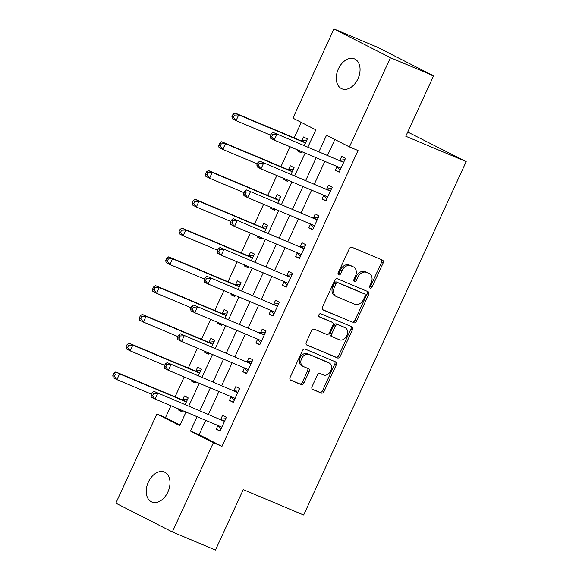 <?xml version="1.0" encoding="UTF-8"?>
<svg xmlns="http://www.w3.org/2000/svg" width="579" height="579" viewBox="0 0 579 579"><rect width="100%" height="100%" fill="white"/><g stroke="black" fill="none" stroke-linecap="round" stroke-linejoin="round"><path stroke-width="0.87" d="M370.162 288.161A1.744 1.281 117 0 0 372.073 287.083L383.117 263.069A2.49 1.838 117 0 0 382.553 260.145A2.49 1.838 117 0 0 382.458 260.101L351.974 247.291A2.49 1.838 117 0 0 349.238 248.84L338.194 272.847A1.744 1.281 117 0 0 338.592 274.902A1.744 1.281 117 0 0 338.657 274.931A1.744 1.281 117 0 0 340.568 273.845L341.994 270.74A7.961 5.87 117 0 1 350.744 265.783L353.284 266.854A7.961 5.87 117 0 1 353.574 266.984A7.961 5.87 117 0 1 355.376 276.357L353.95 279.469A1.744 1.281 117 0 0 354.341 281.517A1.744 1.281 117 0 0 354.406 281.546A1.744 1.281 117 0 0 356.317 280.46L357.75 277.355A7.961 5.87 117 0 1 366.493 272.405L369.033 273.469A7.961 5.87 117 0 1 369.322 273.606A7.961 5.87 117 0 1 371.132 282.979L369.699 286.084A1.744 1.281 117 0 0 370.097 288.132A1.744 1.281 117 0 0 370.162 288.161M369.532 287.35A1.744 1.281 117 0 0 370.546 286.301L381.59 262.294A2.49 1.838 117 0 0 381.416 259.66M338.027 274.113A1.744 1.281 117 0 0 339.041 273.071L340.466 269.959L341.994 270.74M353.783 280.735A1.744 1.281 117 0 0 354.797 279.686L356.223 276.581L357.75 277.355M148.347 482.068A16.226 10.95 112.8 0 1 164.4 472.088A16.226 10.95 112.8 0 1 167.881 492.02A16.226 10.95 112.8 0 1 151.828 502.007A16.226 10.95 112.8 0 1 148.347 482.068M338.404 68.858A16.226 10.95 112.8 0 1 354.457 58.87A16.226 10.95 112.8 0 1 357.945 78.809A16.226 10.95 112.8 0 1 341.885 88.797A16.226 10.95 112.8 0 1 338.404 68.858M312.088 386.511A2.49 1.838 117 0 0 312.653 389.443A2.49 1.838 117 0 0 312.747 389.486L321.302 393.076A2.49 1.838 117 0 0 324.03 391.527L336.298 364.864A2.49 1.838 117 0 0 335.733 361.94A2.49 1.838 117 0 0 335.639 361.897L305.155 349.086A2.49 1.838 117 0 0 302.419 350.635L290.151 377.298A2.49 1.838 117 0 0 290.716 380.229A2.49 1.838 117 0 0 290.81 380.273L301.145 384.608A2.49 1.838 117 0 0 303.874 383.059L309.121 371.653A2.49 1.838 117 0 0 308.556 368.722A2.49 1.838 117 0 0 308.469 368.678L303.345 366.529A6.658 4.907 117 0 1 303.106 366.413A6.658 4.907 117 0 1 301.673 358.415A6.658 4.907 117 0 1 308.904 354.442L328.973 362.874A6.658 4.907 117 0 1 329.219 362.982A6.658 4.907 117 0 1 330.652 370.98A6.658 4.907 117 0 1 323.415 374.96L320.071 373.556A2.49 1.838 117 0 0 317.335 375.105L312.088 386.511M307.912 147.037L315.83 129.812L292.931 118.152L333.96 28.95L377.103 47.073L433.584 75.835L405.785 136.26L466.182 161.628L303.657 514.992L243.26 489.624L215.468 550.05L172.325 531.927L115.843 503.165L156.873 413.963L179.772 425.623L186.011 412.053M433.584 75.835L390.441 57.712L349.412 146.914L326.513 135.254L318.964 151.676M205.697 420.318L199.089 434.691L221.981 446.351L358.039 150.54L349.412 146.914M221.981 446.351L213.354 442.725L172.325 531.927M353.617 322.807A2.49 1.838 117 0 0 356.353 321.258L368.62 294.595A2.49 1.838 117 0 0 368.056 291.664A2.49 1.838 117 0 0 367.962 291.621L337.47 278.817A2.49 1.838 117 0 0 334.742 280.366L322.474 307.029A2.49 1.838 117 0 0 323.039 309.953A2.49 1.838 117 0 0 323.133 309.997L352.097 322.025A2.49 1.838 117 0 0 354.826 320.476L367.093 293.814A2.49 1.838 117 0 0 366.912 291.179M352.459 329.733L340.191 356.396A2.49 1.838 117 0 1 337.456 357.938L306.971 345.135A2.49 1.838 117 0 1 306.877 345.091A2.49 1.838 117 0 1 306.313 342.16L311.567 330.754A2.49 1.838 117 0 1 314.296 329.205L326.665 334.394A2.49 1.838 117 0 0 329.393 332.853L332.874 325.282A2.49 1.838 117 0 0 332.31 322.351A2.49 1.838 117 0 0 332.223 322.308L319.347 316.901A1.744 1.281 117 0 1 319.29 316.872A1.744 1.281 117 0 1 318.913 314.781A1.744 1.281 117 0 1 320.802 313.738L351.8 326.759A2.49 1.838 117 0 1 351.894 326.802A2.49 1.838 117 0 1 352.459 329.733L350.932 328.952L338.664 355.615L340.191 356.396M334.857 139.503L327.591 155.302M324.812 161.338L314.354 184.079M311.574 190.115L301.116 212.855M298.344 218.891L287.886 241.631M285.107 247.667L274.649 270.4M271.869 276.444L261.411 299.177M258.632 305.22L248.181 327.953M245.402 333.996L234.944 356.729M232.165 362.772L221.706 385.505M218.927 391.542L208.476 414.282M340.025 170.255L337.05 166.484L335.328 170.226L339.142 172.166L345.497 158.357L341.682 156.417L339.96 160.159M326.788 199.031L323.813 195.261L322.09 199.002L325.905 200.942L332.259 187.133L328.445 185.186L326.722 188.935M310.576 224.03L308.853 227.779L312.674 229.718L319.022 215.909L315.208 213.962L313.485 217.711M300.313 256.584L297.345 252.806L295.623 256.555L299.437 258.495L305.792 244.685L301.97 242.739L300.255 246.488M287.083 285.36L284.108 281.582L282.386 285.324L286.2 287.271L292.554 273.454L288.74 271.515L287.018 275.257M273.845 314.136L270.878 310.358L269.148 314.1L272.97 316.047L279.317 302.231L275.503 300.291L273.78 304.033M260.608 342.913L257.641 339.135L255.918 342.877L259.732 344.823L266.087 331.007L262.265 329.067L260.543 332.809M247.378 371.682L244.403 367.911L242.681 371.653L246.495 373.593L252.849 359.783L249.035 357.844L247.313 361.586M234.14 400.458L231.173 396.687L229.443 400.429L233.265 402.369L239.612 388.56L235.798 386.613L234.075 390.362M220.903 429.234L217.936 425.464L216.213 429.205L220.027 431.145L226.382 417.336L222.56 415.389L220.838 419.138M301.275 122.401L294.168 137.86M290.072 146.748L280.931 166.636M276.842 175.524L267.693 195.412M263.604 204.3L254.456 224.182M250.367 233.076L241.226 252.958M237.137 261.853L227.988 281.734M223.899 290.629L214.751 310.51M210.662 319.405L201.521 339.287M197.432 348.174L188.284 368.063M184.194 376.951L175.046 396.839M170.957 405.727L165.5 417.589L180.062 425M304.301 145.517L307.333 138.924L303.519 136.977L301.797 140.726M297.577 149.903L297.165 150.793L300.979 152.733L301.521 151.56M291.063 174.293L294.096 167.7L290.282 165.753L288.559 169.502M284.34 178.679L283.927 179.57L287.749 181.509L288.284 180.337M277.833 203.07L280.866 196.476L277.044 194.53L275.322 198.279M271.102 207.448L270.697 208.346L274.511 210.286L275.054 209.113M264.596 231.846L267.628 225.253L263.814 223.306L262.092 227.048M257.872 236.225L257.46 237.115L261.274 239.062L261.817 237.882M251.358 260.622L254.391 254.022L250.577 252.082L248.854 255.824M244.635 265.001L244.222 265.891L248.044 267.838L248.579 266.658M238.121 289.399L241.161 282.798L237.339 280.858L235.617 284.6M231.397 293.777L230.992 294.668L234.806 296.614L235.349 295.435M224.891 318.168L227.923 311.574L224.109 309.635L222.387 313.377M218.167 322.554L217.755 323.444L221.569 325.391L222.112 324.211M211.653 346.944L214.686 340.351L210.872 338.411L209.149 342.153M204.93 351.33L204.517 352.22L208.331 354.16L208.874 352.987M198.416 375.72L201.456 369.127L197.634 367.18L195.912 370.929M191.692 380.106L191.28 380.996L195.101 382.936L195.644 381.764M185.186 404.497L188.218 397.903L184.404 395.956L182.682 399.705M178.455 408.875L178.05 409.773L181.864 411.712L182.407 410.54M466.182 161.628L407.732 132.041M333.96 28.95L390.441 57.712M165.5 417.589L156.873 413.963M188.79 406.009L199.248 383.276M202.028 377.24L212.486 354.5M215.265 348.464L225.723 325.724M228.495 319.688L238.953 296.955M241.732 290.911L252.191 268.178M254.97 262.135L265.428 239.402M268.2 233.359L278.658 210.626M281.437 204.582L291.896 181.849M294.675 175.813L305.133 153.073M197.07 416.699L190.455 431.066L213.354 442.725M316.185 157.72L305.726 180.453M302.947 186.496L292.489 209.229M289.71 215.265L279.259 238.005M276.48 244.041L266.022 266.781M263.242 272.818L252.784 295.551M250.005 301.594L239.554 324.327M236.775 330.37L226.317 353.103M223.537 359.146L213.079 381.879M210.3 387.923L199.842 410.656M199.089 434.691L190.455 431.066M297.165 150.793L301.109 152.451M283.927 179.57L287.879 181.227M270.697 208.346L274.641 210.003M257.46 237.115L261.404 238.78M244.222 265.891L248.174 267.549M230.992 294.668L234.936 296.325M217.755 323.444L221.699 325.101M204.517 352.22L208.469 353.878M191.28 380.996L195.232 382.654M178.05 409.773L181.994 411.43M335.328 170.226L339.272 171.883M322.09 199.002L326.042 200.66M308.853 227.779L312.805 229.436M295.623 256.555L299.567 258.212M282.386 285.324L286.33 286.981M269.148 314.1L273.1 315.758M255.918 342.877L259.862 344.534M242.681 371.653L246.625 373.31M229.443 400.429L233.395 402.087M216.213 429.205L220.158 430.863M369.322 273.606L367.795 272.825A7.961 5.87 117 0 0 367.506 272.695L369.033 273.469M356.223 276.581A7.961 5.87 117 0 1 364.965 271.623L367.506 272.695M353.574 266.984L352.046 266.21A7.961 5.87 117 0 0 351.757 266.072L353.284 266.854M340.466 269.959A7.961 5.87 117 0 1 349.217 265.008L351.757 266.072M322.655 309.656L352.097 322.025M365.103 296.079A1.744 1.281 117 0 0 364.705 294.031A1.744 1.281 117 0 0 364.647 294.002L337.883 282.762A1.744 1.281 117 0 0 335.972 283.848L334.459 287.119A7.961 5.87 117 0 0 336.269 296.491A7.961 5.87 117 0 0 336.558 296.629L354.847 304.315A7.961 5.87 117 0 0 363.598 299.357L365.103 296.079M363.243 293.285A1.744 1.281 117 0 0 363.178 293.256A1.744 1.281 117 0 0 363.12 293.227L364.647 294.002M336.269 296.491L334.742 295.717A7.961 5.87 117 0 1 332.932 286.344L334.445 283.066A1.744 1.281 117 0 1 336.356 281.98L363.12 293.227M306.494 344.794L335.936 357.163A2.49 1.838 117 0 0 338.664 355.615M330.87 321.62A2.49 1.838 117 0 0 330.783 321.577A2.49 1.838 117 0 0 330.696 321.533L318.957 316.604M339.489 339.786A6.658 4.907 117 0 0 346.727 335.806A6.658 4.907 117 0 0 345.294 327.808A6.658 4.907 117 0 0 345.055 327.7L337.984 324.725A2.49 1.838 117 0 0 335.248 326.274L331.767 333.844A2.49 1.838 117 0 0 332.332 336.775A2.49 1.838 117 0 0 332.418 336.819L339.489 339.786M343.998 327.164A6.658 4.907 117 0 0 343.767 327.034A6.658 4.907 117 0 0 343.528 326.918L345.055 327.7M332.245 336.725L330.891 336.037A2.49 1.838 117 0 1 330.804 336.001A2.49 1.838 117 0 1 330.24 333.07L333.721 325.499A2.49 1.838 117 0 1 336.457 323.951L343.528 326.918M350.932 328.952A2.49 1.838 117 0 0 350.751 326.317M327.924 362.331A6.658 4.907 117 0 0 327.692 362.208A6.658 4.907 117 0 0 327.453 362.092L328.973 362.874M303.106 366.413L301.579 365.639A6.658 4.907 117 0 1 300.146 357.641A6.658 4.907 117 0 1 307.377 353.66L327.453 362.092M290.332 379.933L299.618 383.834A2.49 1.838 117 0 0 302.347 382.285L307.594 370.871A2.49 1.838 117 0 0 307.42 368.244M312.262 389.146L319.774 392.301A2.49 1.838 117 0 0 322.503 390.753L334.771 364.09A2.49 1.838 117 0 0 334.59 361.455M306.718 140.263L301.521 140.748A2.533 1.867 -63 0 1 300.805 140.646L234.886 112.956L238.7 114.903L236.051 120.656L270.516 135.131M305.611 142.666L305.336 142.695A2.533 1.867 -63 0 1 304.619 142.593L238.7 114.903L234.517 115.098L232.99 114.324L231.933 116.625L233.46 117.399L234.517 115.098M233.46 117.399L236.051 120.656L232.237 118.709L231.933 116.625M232.99 114.324L234.886 112.956M342.782 162.026L273.042 132.388L342.782 162.026A2.533 1.867 117 0 0 343.499 162.127L343.774 162.098M272.68 134.531L276.863 134.335L274.214 140.089L270.4 138.142L270.096 136.058L271.616 136.839L272.68 134.531L271.153 133.756L270.096 136.058M340.865 168.424L340.698 168.214A2.533 1.867 117 0 0 340.228 167.823A2.533 1.867 117 0 0 340.134 167.78L274.214 140.089L271.616 136.839M338.961 160.079A2.533 1.867 117 0 0 339.685 160.18L344.881 159.695M273.042 132.388L271.153 133.756M293.481 169.039L288.284 169.524A2.533 1.867 -63 0 1 287.568 169.423L221.648 141.732L225.463 143.672L222.814 149.433L257.286 163.908M292.373 171.442L292.106 171.471A2.533 1.867 -63 0 1 291.382 171.362L225.463 143.672L221.279 143.874L219.752 143.1L218.696 145.401L220.223 146.176L221.279 143.874M220.223 146.176L222.814 149.433L219 147.486L218.696 145.401M219.752 143.1L221.648 141.732M280.243 197.815L275.054 198.3A2.533 1.867 -63 0 1 274.33 198.199L208.411 170.508L212.225 172.448L209.584 178.209L244.048 192.684M279.143 200.218L278.868 200.247A2.533 1.867 -63 0 1 278.144 200.139L212.225 172.448L208.049 172.651L206.522 171.876L205.458 174.178L206.985 174.952L208.049 172.651M206.985 174.952L209.584 178.209L205.762 176.262L205.458 174.178M206.522 171.876L208.411 170.508M267.013 226.592L261.817 227.077A2.533 1.867 -63 0 1 261.093 226.975L195.174 199.285L198.995 201.224L196.346 206.978L230.811 221.46M265.906 228.994L265.631 229.016A2.533 1.867 -63 0 1 264.914 228.915L198.995 201.224L194.812 201.427L193.285 200.652L192.228 202.954L193.755 203.728L194.812 201.427M193.755 203.728L196.346 206.978L192.532 205.038L192.228 202.954M193.285 200.652L195.174 199.285M329.545 190.795L259.812 161.165L329.545 190.795A2.533 1.867 117 0 0 330.269 190.904L330.537 190.875M259.443 163.307L263.626 163.112L260.977 168.865L257.163 166.918L256.859 164.834L258.386 165.608L259.443 163.307L257.916 162.533L256.859 164.834M327.627 197.2L327.468 196.99A2.533 1.867 117 0 0 326.99 196.592A2.533 1.867 117 0 0 326.896 196.556L260.977 168.865L258.386 165.608M325.731 188.855A2.533 1.867 117 0 0 326.447 188.957L331.644 188.472M259.812 161.165L257.916 162.533M316.308 219.571L246.574 189.941L316.308 219.571A2.533 1.867 117 0 0 317.031 219.68L317.299 219.651M246.205 192.083L250.389 191.881L247.747 197.642L243.925 195.695L243.621 193.61L245.149 194.385L246.205 192.083L244.678 191.309L243.621 193.61M314.397 225.976L314.231 225.767A2.533 1.867 117 0 0 313.753 225.369A2.533 1.867 117 0 0 313.659 225.325L247.747 197.642L245.149 194.385M312.494 217.632A2.533 1.867 117 0 0 313.217 217.733L318.407 217.248M313.55 227.808L310.583 224.037M246.574 189.941L244.678 191.309M303.078 248.348L233.337 218.717L303.078 248.348A2.533 1.867 117 0 0 303.794 248.456L304.069 248.427M232.975 220.86L237.158 220.657L234.509 226.411L230.695 224.471L230.384 222.387L231.911 223.161L232.975 220.86L231.448 220.085L230.384 222.387M301.16 254.753L300.993 254.543A2.533 1.867 117 0 0 300.515 254.145A2.533 1.867 117 0 0 300.429 254.101L234.509 226.411L231.911 223.161M299.256 246.408A2.533 1.867 117 0 0 299.98 246.509L305.176 246.024M233.337 218.717L231.448 220.085M253.776 255.368L248.579 255.853A2.533 1.867 -63 0 1 247.863 255.744L181.944 228.061L185.758 230.001L183.109 235.754L217.581 250.237M252.668 257.771L252.401 257.793A2.533 1.867 -63 0 1 251.677 257.691L185.758 230.001L181.574 230.203L180.047 229.422L178.991 231.73L180.518 232.505L181.574 230.203M180.518 232.505L183.109 235.754L179.295 233.815L178.991 231.73M180.047 229.422L181.944 228.061M289.84 277.124L220.107 247.494L289.84 277.124A2.533 1.867 117 0 0 290.557 277.225L290.832 277.203M219.738 249.636L223.921 249.433L221.272 255.187L217.458 253.247L217.154 251.163L218.681 251.937L219.738 249.636L218.211 248.861L217.154 251.163M287.922 283.522L287.763 283.319A2.533 1.867 117 0 0 287.285 282.921A2.533 1.867 117 0 0 287.191 282.878L221.272 255.187L218.681 251.937M286.026 275.184A2.533 1.867 117 0 0 286.743 275.286L291.939 274.801M220.107 247.494L218.211 248.861M240.538 284.144L235.349 284.629A2.533 1.867 -63 0 1 234.625 284.521L168.706 256.83L172.52 258.777L169.879 264.531L204.344 279.013M239.438 286.547L239.163 286.569A2.533 1.867 -63 0 1 238.439 286.467L172.52 258.777L168.344 258.979L166.817 258.198L165.753 260.499L167.28 261.281L168.344 258.979M167.28 261.281L169.879 264.531L166.057 262.591L165.753 260.499M166.817 258.198L168.706 256.83M227.308 312.913L222.112 313.405A2.533 1.867 -63 0 1 221.388 313.297L155.469 285.606L159.29 287.553L156.641 293.307L191.106 307.782M226.201 315.323L225.926 315.345A2.533 1.867 -63 0 1 225.209 315.244L159.29 287.553L155.107 287.756L153.58 286.974L152.523 289.276L154.05 290.057L155.107 287.756M154.05 290.057L156.641 293.307L152.827 291.36L152.523 289.276M153.58 286.974L155.469 285.606M214.071 341.69L208.874 342.175A2.533 1.867 -63 0 1 208.158 342.073L142.239 314.383L146.053 316.329L143.404 322.083L177.876 336.558M212.963 344.092L212.696 344.121A2.533 1.867 -63 0 1 211.972 344.02L146.053 316.329L141.869 316.525L140.342 315.75L139.286 318.052L140.813 318.834L141.869 316.525M140.813 318.834L143.404 322.083L139.59 320.136L139.286 318.052M140.342 315.75L142.239 314.383M200.833 370.466L195.644 370.951A2.533 1.867 -63 0 1 194.92 370.849L129.001 343.159L132.815 345.106L130.174 350.86L164.639 365.335M199.733 372.869L199.458 372.898A2.533 1.867 -63 0 1 198.735 372.789L132.815 345.106L128.632 345.301L127.112 344.527L126.048 346.828L127.575 347.603L128.632 345.301M127.575 347.603L130.174 350.86L126.352 348.913L126.048 346.828M127.112 344.527L129.001 343.159M187.603 399.242L182.407 399.727A2.533 1.867 -63 0 1 181.683 399.626L115.764 371.935L119.585 373.875L116.936 379.636L151.401 394.111M186.496 401.645L186.221 401.674A2.533 1.867 -63 0 1 185.504 401.565L119.585 373.875L115.402 374.077L113.875 373.303L112.818 375.605L114.338 376.379L115.402 374.077M114.338 376.379L116.936 379.636L113.122 377.689L112.818 375.605M113.875 373.303L115.764 371.935M276.603 305.9L206.869 276.263L276.603 305.9A2.533 1.867 117 0 0 277.327 306.002L277.594 305.98M206.5 278.412L210.684 278.209L208.035 283.963L204.221 282.024L203.917 279.932L205.444 280.714L206.5 278.412L204.973 277.631L203.917 279.932M274.692 312.298L274.526 312.088A2.533 1.867 117 0 0 274.048 311.697A2.533 1.867 117 0 0 273.954 311.654L208.035 283.963L205.444 280.714M272.789 303.953A2.533 1.867 117 0 0 273.505 304.062L278.702 303.577M206.869 276.263L204.973 277.631M263.365 334.676L193.632 305.039L263.365 334.676A2.533 1.867 117 0 0 264.089 334.778L264.364 334.756M193.27 307.188L197.446 306.986L194.805 312.74L190.983 310.8L190.679 308.708L192.206 309.49L193.27 307.188L191.743 306.407L190.679 308.708M261.455 341.074L261.288 340.865A2.533 1.867 117 0 0 260.811 340.474A2.533 1.867 117 0 0 260.724 340.43L194.805 312.74L192.206 309.49M259.551 332.73A2.533 1.867 117 0 0 260.275 332.838L265.464 332.346M193.632 305.039L191.743 306.407M250.135 363.453L180.395 333.815L250.135 363.453A2.533 1.867 117 0 0 250.852 363.554L251.127 363.525M180.033 335.965L184.216 335.762L181.567 341.516L177.753 339.569L177.449 337.485L178.976 338.266L180.033 335.965L178.506 335.183L177.449 337.485M248.217 369.851L248.051 369.641A2.533 1.867 117 0 0 247.58 369.25A2.533 1.867 117 0 0 247.486 369.207L181.567 341.516L178.976 338.266M246.314 361.506A2.533 1.867 117 0 0 247.038 361.614L252.234 361.122M180.395 333.815L178.506 335.183M236.898 392.222L167.165 362.592L236.898 392.222A2.533 1.867 117 0 0 237.622 392.33L237.889 392.301M166.795 364.734L170.979 364.538L168.33 370.292L164.516 368.345L164.212 366.261L165.739 367.035L166.795 364.734L165.268 363.959L164.212 366.261M234.987 398.627L234.821 398.417A2.533 1.867 117 0 0 234.343 398.026A2.533 1.867 117 0 0 234.249 397.983L168.33 370.292L165.739 367.035M233.084 390.282A2.533 1.867 117 0 0 233.8 390.384L238.997 389.899M167.165 362.592L165.268 363.959M223.66 420.998L153.927 391.368L223.66 420.998A2.533 1.867 117 0 0 224.384 421.107L224.659 421.078M153.565 393.51L157.741 393.307L155.1 399.069L151.278 397.122L150.974 395.037L152.501 395.812L153.565 393.51L152.038 392.736L150.974 395.037M221.75 427.403L221.583 427.193A2.533 1.867 117 0 0 221.106 426.795A2.533 1.867 117 0 0 221.019 426.759L155.1 399.069L152.501 395.812M219.846 419.058A2.533 1.867 117 0 0 220.57 419.16L225.759 418.675M153.927 391.368L152.038 392.736M370.546 286.301L372.073 287.083M339.041 273.071L340.568 273.845M354.797 279.686L356.317 280.46M364.965 271.623L366.493 272.405M349.217 265.008L350.744 265.783M381.59 262.294L383.117 263.069M367.093 293.814L368.62 294.595M354.826 320.476L356.353 321.258M336.356 281.98L337.883 282.762M334.445 283.066L335.972 283.848M332.932 286.344L334.459 287.119M335.936 357.163L337.456 357.938M330.696 321.533L332.223 322.308M336.457 323.951L337.984 324.725M333.721 325.499L335.248 326.274M330.24 333.07L331.767 333.844M307.377 353.66L308.904 354.442M307.594 370.871L309.121 371.653M302.347 382.285L303.874 383.059M299.618 383.834L301.145 384.608M334.771 364.09L336.298 364.864M322.503 390.753L324.03 391.527M319.774 392.301L321.302 393.076M301.521 140.748L305.336 142.695M300.805 140.646L304.619 142.593M340.698 168.214L338.476 167.078M343.499 162.127L339.685 160.18M288.284 169.524L292.106 171.471M287.568 169.423L291.382 171.362M275.054 198.3L278.868 200.247M274.33 198.199L278.144 200.139M261.817 227.077L265.631 229.016M261.093 226.975L264.914 228.915M327.468 196.99L325.239 195.854M330.269 190.904L326.447 188.957M314.231 225.767L312.001 224.63M317.031 219.68L313.217 217.733M300.993 254.543L298.771 253.407M303.794 248.456L299.98 246.509M248.579 255.853L252.401 257.793M247.863 255.744L251.677 257.691M287.763 283.319L285.534 282.183M290.557 277.225L286.743 275.286M235.349 284.629L239.163 286.569M234.625 284.521L238.439 286.467M222.112 313.405L225.926 315.345M221.388 313.297L225.209 315.244M208.874 342.175L212.696 344.121M208.158 342.073L211.972 344.02M195.644 370.951L199.458 372.898M194.92 370.849L198.735 372.789M182.407 399.727L186.221 401.674M181.683 399.626L185.504 401.565M274.526 312.088L272.296 310.959M277.327 306.002L273.505 304.062M261.288 340.865L259.059 339.735M264.089 334.778L260.275 332.838M248.051 369.641L245.829 368.505M250.852 363.554L247.038 361.614M234.821 398.417L232.592 397.281M237.622 392.33L233.8 390.384M221.583 427.193L219.354 426.057M224.384 421.107L220.57 419.16M363.178 293.256L364.705 294.031M330.783 321.577L332.31 322.351M343.767 327.034L345.294 327.808M330.804 336.001L332.332 336.775M327.692 362.208L329.219 362.982"/></g></svg>
